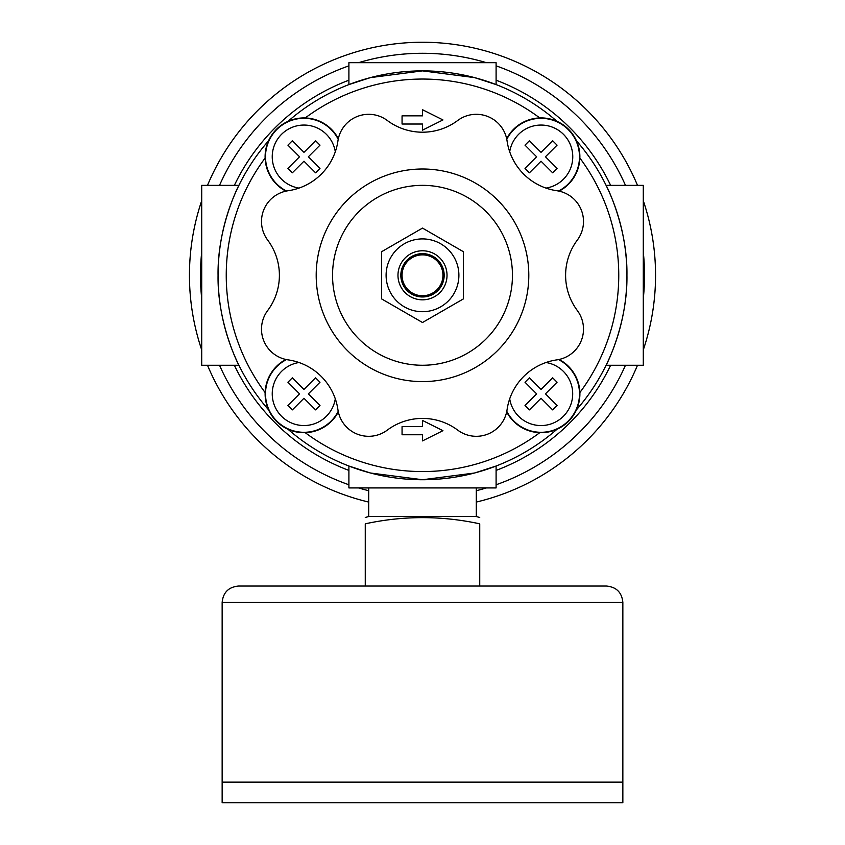 <?xml version="1.0" encoding="UTF-8"?>
<svg xmlns="http://www.w3.org/2000/svg" width="845" height="845" viewBox="0 0 845 845"><rect width="100%" height="100%" fill="white"/><g stroke="black" fill="none" stroke-linecap="round" stroke-linejoin="round"><path stroke-width="1.27" d="M559.126 359.463A38.838 38.838 0 0 1 539.786 432.661A38.838 38.838 0 0 1 506.662 411.927M338.338 411.927A38.838 38.838 0 0 1 265.14 392.587A38.838 38.838 0 0 1 285.874 359.463M402.062 434.763L422.5 434.763L422.5 440.9L442.938 430.675L422.5 420.451L422.5 426.588L402.062 426.588L402.062 434.763M529.424 140.735L525.009 145.16L536.617 156.769L525.009 168.377L529.424 172.802L541.032 161.194L552.641 172.802L557.066 168.377L545.458 156.769L557.066 145.16L552.641 140.735L541.032 152.343L529.424 140.735M557.066 382.236L552.641 377.81L541.032 389.418L529.424 377.81L525.009 382.236L536.617 393.844L525.009 405.452L529.424 409.878L541.032 398.27L552.641 409.878L557.066 405.452L545.458 393.844L557.066 382.236M319.991 382.236L315.576 377.81L303.968 389.418L292.359 377.81L287.934 382.236L299.542 393.844L287.934 405.452L292.359 409.878L303.968 398.27L315.576 409.878L319.991 405.452L308.383 393.844L319.991 382.236M422.5 70.874L474.563 77.613L496.099 84.574L496.099 62.688L348.9 62.688L348.9 84.574L370.48 77.603L422.5 70.874A204.437 204.437 0 0 1 557.024 121.374A204.437 204.437 0 0 0 287.976 121.374A204.437 204.437 0 0 1 422.5 70.874M606.087 185.351C605.907 184.643 627.698 226.544 626.937 275.185C627.729 324.11 605.928 365.896 606.087 365.262L643.288 365.262L643.288 185.351L606.087 185.351M238.913 365.262C239.093 365.969 217.302 324.068 218.063 275.428C217.271 226.502 239.072 184.717 238.913 185.351L201.712 185.351L201.712 365.262L238.913 365.262M496.099 466.039L474.552 473.01L422.584 479.738L370.469 473.01L348.9 466.039L348.9 487.924L496.099 487.924L496.099 466.039M285.874 191.15A38.838 38.838 0 0 1 305.214 117.951A38.838 38.838 0 0 1 338.338 138.686M319.991 145.16L315.576 140.735L303.968 152.343L292.359 140.735L287.934 145.16L299.542 156.769L287.934 168.377L292.359 172.802L303.968 161.194L315.576 172.802L319.991 168.377L308.383 156.769L319.991 145.16M506.662 138.686A38.838 38.838 0 0 1 579.86 158.026A38.838 38.838 0 0 1 559.126 191.15M463.387 298.908L422.5 322.515L381.613 298.908L381.613 251.704L422.5 228.097L463.387 251.704L463.387 298.908M422.5 238.913A36.388 36.388 0 0 1 454.018 293.5A36.388 36.388 0 0 1 390.981 293.5A36.388 36.388 0 0 1 422.5 238.913M422.5 250.775A24.537 24.537 0 0 1 443.741 287.575A24.537 24.537 0 0 1 401.259 287.575A24.537 24.537 0 0 1 422.5 250.775M422.5 185.351A89.95 89.95 0 0 1 500.398 320.287A89.95 89.95 0 0 1 344.602 320.287A89.95 89.95 0 0 1 422.5 185.351M576.438 140.777A204.437 204.437 0 0 1 576.438 409.836A204.437 204.437 0 0 0 576.438 140.777M557.024 429.239A204.437 204.437 0 0 1 287.976 429.239A204.437 204.437 0 0 0 557.024 429.239M268.562 409.836A204.437 204.437 0 0 1 268.562 140.777A204.437 204.437 0 0 0 268.562 409.836M422.5 253.637A21.674 21.674 0 0 1 441.27 286.138A21.674 21.674 0 0 1 403.73 286.138A21.674 21.674 0 0 1 422.5 253.637M422.5 254.863A20.438 20.438 0 0 1 440.203 285.525A20.438 20.438 0 0 1 404.797 285.525A20.438 20.438 0 0 1 422.5 254.863M422.5 169A106.312 106.312 0 0 1 514.563 328.462A106.312 106.312 0 0 1 330.437 328.462A106.312 106.312 0 0 1 422.5 169M288.134 190.738A58.791 58.791 0 0 0 337.926 140.946A31.075 31.075 0 0 1 387.295 120.497A58.791 58.791 0 0 0 457.705 120.497A31.075 31.075 0 0 1 507.074 140.946A58.791 58.791 0 0 0 556.866 190.738A31.075 31.075 0 0 1 577.315 240.096A58.791 58.791 0 0 0 577.315 310.516A31.075 31.075 0 0 1 556.866 359.875A58.791 58.791 0 0 0 507.074 409.677A31.075 31.075 0 0 1 457.705 430.116A58.791 58.791 0 0 0 387.295 430.116A31.075 31.075 0 0 1 337.926 409.677A58.791 58.791 0 0 0 288.134 359.875A31.075 31.075 0 0 1 267.685 310.516A58.791 58.791 0 0 0 267.685 240.096A31.075 31.075 0 0 1 288.134 190.738M422.5 42.25L422.5 42.25A233.062 233.062 0 0 1 637.5 185.351A233.062 233.062 0 0 0 207.5 185.351A233.062 233.062 0 0 1 422.5 42.25M643.288 200.698A233.062 233.062 0 0 1 643.288 349.914A233.062 233.062 0 0 0 643.288 200.698M637.5 365.262A233.062 233.062 0 0 1 476.295 502.067A233.062 233.062 0 0 0 637.5 365.262M368.705 502.067A233.062 233.062 0 0 1 207.5 365.262A233.062 233.062 0 0 0 368.705 502.067M201.712 349.914A233.062 233.062 0 0 1 201.712 200.698A233.062 233.062 0 0 0 201.712 349.914M496.099 80.201A208.525 208.525 0 0 1 610.629 185.351M610.629 365.262A208.525 208.525 0 0 1 496.099 470.411M348.9 470.411A208.525 208.525 0 0 1 234.371 365.262M234.371 185.351A208.525 208.525 0 0 1 348.9 80.201M402.062 115.849L402.062 124.025L422.5 124.025L422.5 130.162L442.938 119.937L422.5 109.713L422.5 115.849L402.062 115.849M368.705 487.924L368.705 516.538L365.262 517.467M476.295 487.924L476.295 516.538L368.705 516.538M476.295 516.538L479.738 517.467M365.262 586.05L365.262 523.815C365.262 515.577 365.262 515.577 365.262 523.815C403.371 515.577 441.534 515.577 479.738 523.815C479.738 515.577 479.738 515.577 479.738 523.815L479.738 586.05M238.512 586.05L606.488 586.05C616.428 587.021 621.878 592.472 622.849 602.4L622.849 782.143L222.15 782.143L222.15 602.4C223.122 592.472 228.572 587.021 238.512 586.05M222.15 782.312L622.849 782.312L622.849 802.75L222.15 802.75L222.15 782.312M539.786 432.661A196.262 196.262 0 0 1 305.214 432.661M558.524 359.59A38.458 38.458 0 0 1 568.231 421.032A38.458 38.458 0 0 1 506.789 411.335M335.296 398.829A31.73 31.73 0 0 1 272.28 395.513A31.73 31.73 0 0 1 298.972 362.516M338.211 411.335A38.458 38.458 0 0 1 276.769 421.032A38.458 38.458 0 0 1 286.476 359.59M546.028 362.516A31.73 31.73 0 0 1 542.701 425.521A31.73 31.73 0 0 1 509.704 398.829M298.972 188.097A31.73 31.73 0 0 1 272.333 154.265A31.73 31.73 0 0 1 335.296 151.783M286.476 191.023A38.458 38.458 0 0 1 303.968 118.311A38.458 38.458 0 0 1 338.211 139.277M509.704 151.783A31.73 31.73 0 0 1 572.667 154.265A31.73 31.73 0 0 1 546.028 188.097M506.789 139.277A38.458 38.458 0 0 1 578.424 147.78A38.458 38.458 0 0 1 558.524 191.023M305.214 117.951A196.262 196.262 0 0 1 539.786 117.951M579.86 158.026A196.262 196.262 0 0 1 579.86 392.587M265.14 392.587A196.262 196.262 0 0 1 265.14 158.026M358.565 62.688A222.013 222.013 0 0 1 486.435 62.688M496.099 65.847A222.013 222.013 0 0 1 625.48 185.351M643.288 252A222.013 222.013 0 0 1 643.288 298.612M625.48 365.262A222.013 222.013 0 0 1 496.099 484.766M486.435 487.924A222.013 222.013 0 0 1 476.295 490.713M368.705 490.713A222.013 222.013 0 0 1 358.565 487.924M348.9 484.766A222.013 222.013 0 0 1 219.52 365.262M201.712 298.612A222.013 222.013 0 0 1 201.712 252M219.52 185.351A222.013 222.013 0 0 1 348.9 65.847M222.15 602.4L622.849 602.4"/></g></svg>
